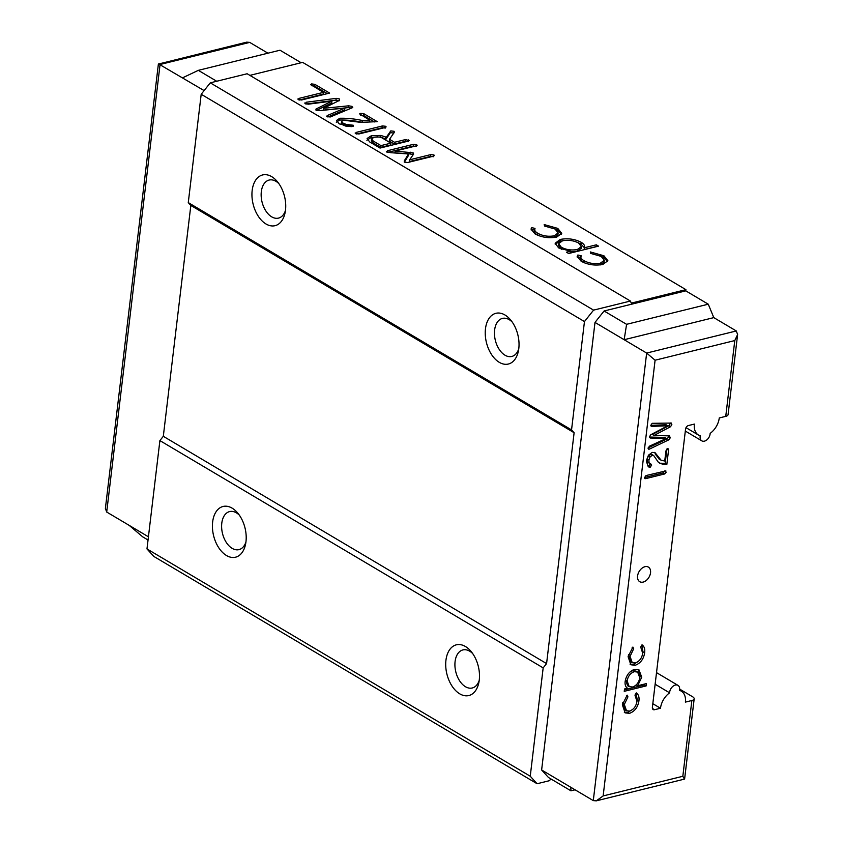 <?xml version="1.0" encoding="UTF-8"?>
<svg xmlns="http://www.w3.org/2000/svg" width="843" height="843" viewBox="0 0 843 843"><rect width="100%" height="100%" fill="white"/><g stroke="black" fill="none" stroke-linecap="round" stroke-linejoin="round"><path stroke-width="1.26" d="M575.074 789.807L570.964 790.818L570.795 787.267L593.293 800.608L596.286 800.85L684.474 779.111L682.83 776.287L691.861 700.512L685.391 702.114A16.333 10.959 120.7 0 0 681.26 691.134A16.333 10.959 120.7 0 0 679.511 690.375A6.533 4.384 120.7 0 0 677.962 685.348A6.533 4.384 120.7 0 0 675.338 685.053A6.533 4.384 120.7 0 0 669.605 692.82A16.333 10.959 120.7 0 0 660.49 708.246L652.809 703.694M472.617 653.473A19.589 12.129 -103.8 0 0 469.699 651.196A19.589 12.129 -103.8 0 0 462.891 649.932A19.589 12.129 -103.8 0 0 454.978 666.613A19.589 12.129 -103.8 0 0 465.462 686.718A19.589 12.129 -103.8 0 0 472.27 687.983A19.589 12.129 -103.8 0 0 479.235 680.333M459.783 693.863A26.122 16.175 -103.8 0 0 478.824 682.746A26.122 16.175 -103.8 0 0 471.132 651.523A26.122 16.175 -103.8 0 0 465.431 646.507A26.122 16.175 -103.8 0 0 445.936 660.301A26.122 16.175 -103.8 0 0 459.783 693.863M239.317 515.115A19.589 12.129 -103.8 0 0 236.409 512.85A19.589 12.129 -103.8 0 0 229.602 511.585A19.589 12.129 -103.8 0 0 221.677 528.266A19.589 12.129 -103.8 0 0 232.173 548.361A19.589 12.129 -103.8 0 0 238.98 549.625A19.589 12.129 -103.8 0 0 245.935 541.986M226.482 555.516A26.122 16.175 -103.8 0 0 245.534 544.388A26.122 16.175 -103.8 0 0 237.842 513.176A26.122 16.175 -103.8 0 0 232.131 508.15A26.122 16.175 -103.8 0 0 212.647 521.954A26.122 16.175 -103.8 0 0 226.482 555.516M512.144 321.952A19.589 12.129 -103.8 0 0 509.235 319.676A19.589 12.129 -103.8 0 0 502.428 318.412A19.589 12.129 -103.8 0 0 494.514 335.092A19.589 12.129 -103.8 0 0 504.999 355.198A19.589 12.129 -103.8 0 0 511.806 356.463A19.589 12.129 -103.8 0 0 518.761 348.812M499.309 362.342A26.122 16.175 -103.8 0 0 518.361 351.225A26.122 16.175 -103.8 0 0 510.668 320.003A26.122 16.175 -103.8 0 0 504.957 314.987A26.122 16.175 -103.8 0 0 485.473 328.781A26.122 16.175 -103.8 0 0 499.309 362.342M278.843 183.595A19.589 12.129 -103.8 0 0 275.935 181.319A19.589 12.129 -103.8 0 0 269.128 180.054A19.589 12.129 -103.8 0 0 261.214 196.746A19.589 12.129 -103.8 0 0 271.699 216.841A19.589 12.129 -103.8 0 0 278.506 218.105A19.589 12.129 -103.8 0 0 285.471 210.455M266.019 223.996A26.122 16.175 -103.8 0 0 285.06 212.868A26.122 16.175 -103.8 0 0 277.368 181.656A26.122 16.175 -103.8 0 0 271.657 176.63A26.122 16.175 -103.8 0 0 252.173 190.434A26.122 16.175 -103.8 0 0 266.019 223.996M643.146 582.091A8.493 5.701 120.7 0 0 649.995 575.074A8.493 5.701 120.7 0 0 648.393 567.086A8.493 5.701 120.7 0 0 644.979 566.696A8.493 5.701 120.7 0 0 638.119 573.704A8.493 5.701 120.7 0 0 639.732 581.691A8.493 5.701 120.7 0 0 643.146 582.091M550.964 778.953A6.533 4.384 -59.3 0 0 549.541 780.66L537.086 783.737L153.816 556.433L146.977 548.93L159.896 440.594L163.31 436.305L190.834 205.429L188.274 202.605L201.192 94.268L210.286 82.835L247.147 73.752L630.416 301.046L631.281 303.132L685.917 289.665L302.637 62.371L249.886 75.375M691.861 700.512A6.533 2.666 6.8 0 0 694.179 698.815A6.533 2.666 6.8 0 0 692.672 696.813L679.658 689.1M686.012 427.664L698.489 435.062A16.333 10.959 120.7 0 1 694.369 424.082L688.394 425.557A3.267 2.192 -59.3 0 0 685.549 429.129L652.377 707.372A3.267 2.192 -59.3 0 0 653.199 709.574A3.267 2.192 -59.3 0 0 654.505 709.722L660.49 708.246M593.293 800.608L646.655 353.059L624.157 339.718L626.591 324.323L604.094 310.983L595 322.416L541.627 769.975L548.466 777.478L570.964 790.818M626.591 324.323L708.268 304.197L685.77 290.856L604.094 310.983M708.268 304.197L713.8 317.621L624.157 339.718L595 322.416M267.926 53.193L249.707 42.392L246.714 42.15L158.379 64.057L105.386 508.466L106.703 512.038L129.2 525.379L142.699 536.843L148.041 540.015M129.2 525.379L148.421 536.791M305.292 103.752L306.178 102.245L336.178 98.357L339.518 98.958L339.497 100.37L323.596 108.315L348.633 105.818L352.047 106.387L352.121 107.809L330.308 116.966L327.021 116.64L327.558 115.417L344.903 108.094L319.265 110.654L316.146 110.191L316.03 109.01L331.963 101.107L308.454 104.163L305.292 103.752L304.744 103.025M339.35 100.443L339.518 98.958L339.497 100.37M352.796 107.24L352.121 107.809M327.021 116.64L326.599 116.092M316.146 110.191L316.03 109.01L315.904 110.033M355.714 133.647L356.167 132.414L382.469 125.934L385.599 126.281L385.146 127.514L358.833 133.995L355.145 133.015M385.462 127.43L385.599 126.281L386.168 126.914M386.811 152.088L387.548 150.707L413.428 144.322L416.59 144.669L416.115 145.902L395.146 151.066L413.165 152.868L413.628 154.079L409.593 159.822L430.773 154.596L433.903 154.933L433.439 156.176L407.749 162.509L404.387 162.151L404.377 160.707L408.528 153.963L390.804 152.699L386.357 151.487M416.453 145.807L416.59 144.669L417.148 145.302M433.766 156.092L433.903 154.933L434.472 155.576M404.387 162.151L404.377 160.707L404.219 162.035M596.296 244.818L598.541 246.145L568.656 253.511L566.412 252.183L570.458 251.193L558.656 247.905L555.137 243.279L560.289 239.433C567.771 238.053 574.736 239.001 581.185 242.289C584.157 244.112 585.19 245.935 584.294 247.779L596.296 244.818L596.275 246.704M584.578 246.799L584.083 249.549L596.085 246.599M581.154 255.777C580.269 257.41 581.206 259.043 583.967 260.666C588.899 263.353 594.357 264.196 600.353 263.195L604.305 260.276L601.196 256.409L590.732 253.416L590.321 251.941L603.915 255.766L607.877 260.74L602.829 264.46C594.926 265.84 587.687 264.765 581.122 261.225L577.16 256.409L577.876 255.007L581.154 255.777L580.616 258.474M535.01 228.411C534.125 230.044 535.063 231.677 537.823 233.3C542.755 235.987 548.213 236.83 554.199 235.829L558.161 232.91L555.052 229.043L544.589 226.05L544.178 224.575L557.771 228.4L561.723 233.374L556.686 237.094C548.782 238.474 541.543 237.399 534.978 233.859L531.016 229.043L531.733 227.642L535.01 228.411L534.462 231.108M408.455 141.055L408.592 139.917L408.054 141.171L380.045 148.073L369.677 141.93L367.095 138.494L371.436 135.649L380.867 135.449L386.326 137.23L390.836 130.865L394.071 131.308L394.398 132.151L389.508 139.306L394.503 142.277L405.42 139.59L409.15 140.549M393.881 132.899L394.071 131.308L394.398 132.151M360.288 114.627L360.614 113.31L363.881 113.742L377.2 121.634L361.194 122.414L343.354 120.191L341.584 121.455L342.869 123.025L346.273 124.458L353.238 125.238L352.954 126.524L339.276 123.9L336.515 120.486L339.761 118.273C346.905 118.083 354.46 118.831 362.437 120.507L369.761 120.233L359.624 113.889M353.091 126.482L353.238 125.238L352.954 126.524M311.32 85.248L311.594 83.921L314.871 84.342L329.602 93.078L301.615 99.98L298.369 99.643L298.949 98.399L323.354 92.382L310.635 84.49M298.369 99.643L297.832 99.021M713.8 317.621L736.297 330.962L737.614 334.534L728.067 414.661A6.533 2.666 -173.2 0 1 725.749 416.358L719.269 417.949A16.333 10.959 120.7 0 1 710.154 433.376A6.533 4.384 120.7 0 1 707.119 439.646A6.533 4.384 120.7 0 1 701.798 440.847A6.533 4.384 120.7 0 1 700.248 435.82A16.333 10.959 120.7 0 1 698.489 435.062M667.445 448.761L668.531 450.257L666.834 464.44L662.777 464.208L658.541 462.512L653.715 455.589L652.145 455.42L650.09 456.874L648.899 459.941L649.047 462.786L651.007 464.114L651.576 465.515L649.679 467.307L648.256 466.759L646.265 460.931L648.457 455.188L652.261 452.396L655.074 452.702L661.091 460.183L664.727 461.037L665.938 450.9L667.445 448.761L668.183 448.813M659.405 463.092L662.777 464.208M659.005 458.961L661.091 460.183M628.098 656.697L632.893 647.055L633.683 648.762L630.048 656.381L632.239 662.672L635.348 662.977C639.447 661.418 641.892 658.172 642.693 653.251L640.701 647.024L642.018 644.8C644.263 646.381 645.137 649.047 644.653 652.798C643.63 659.121 640.49 663.283 635.243 665.275L630.859 664.769L628.098 656.697M622.366 704.78L627.16 695.148L627.94 696.845L624.305 704.474L626.507 710.765L629.616 711.07C633.715 709.5 636.159 706.265 636.95 701.334L634.969 695.117L636.286 692.893C638.53 694.474 639.405 697.14 638.92 700.891C637.888 707.214 634.758 711.366 629.51 713.357L625.127 712.862L622.366 704.78M646.159 685.917L624.241 691.323L624.515 688.984L627.487 688.257C625.548 686.876 624.768 684.579 625.158 681.365C626.317 675.211 629.458 671.197 634.589 669.321L638.931 669.764L641.744 677.203L637.635 685.759L646.433 683.589L646.159 685.917L644.484 684.938L624.41 689.88M665.148 470.847L666.191 472.238L664.779 473.935L645.633 478.645L644.568 477.57L646.001 475.568L665.865 470.889M644.547 478.002L645.633 478.645L644.863 478.624M670.944 422.933L671.86 424.64L670.48 426.758L654.02 435.452L669.384 435.884L670.301 437.728L668.931 439.783L649.426 449.108L648.077 448.128L649.553 446.116L666.381 438.423L650.216 438.012L649.426 436.822L650.785 434.725L667.793 425.757L651.713 426.389L650.796 425.336L652.166 423.312L671.471 423.07M648.067 448.297L649.426 449.108L648.478 449.14M650.807 425.852L651.713 426.389L650.796 425.336L666.128 424.767L667.793 425.757M685.917 289.665L685.77 290.856M537.086 783.737L530.247 776.224L543.166 667.888L546.58 663.599L574.115 432.722L571.543 429.909L584.462 321.573L593.567 310.129L630.416 301.046M216.714 81.255L198.326 70.348L280.002 50.211L301.13 62.74M593.567 310.129L210.286 82.835M584.462 321.573L201.192 94.268M571.543 429.909L188.274 202.605M574.115 432.722L190.834 205.429M546.58 663.599L163.31 436.305M543.166 667.888L159.896 440.594M530.247 776.224L146.977 548.93M570.795 787.267L541.627 769.975M626.36 695.907L627.94 696.845M622.766 702.651L622.64 703.484L624.305 704.474M622.64 703.484L624.842 709.774L626.507 710.765M636.075 693.241L637.245 699.901L638.92 700.891M637.245 699.901L636.823 702.166M632.861 709.29L627.845 712.377L629.51 713.357M627.845 712.377L624.336 712.282M638.046 669.353L640.069 676.212L641.744 677.203M640.069 676.212L639.711 678.13M636.223 684.916L637.635 685.759M644.6 684.042L644.484 684.938M632.671 670.67L634.336 671.66C630.395 673.104 627.993 676.191 627.118 680.902L629.205 686.676L632.566 687.003C636.518 685.601 638.91 682.514 639.763 677.751L637.656 672.082L635.991 671.102L632.671 670.67L629.784 672.156M625.548 679.332L627.54 685.686L629.205 686.676M625.453 679.911L627.118 680.902M637.656 672.082L634.336 671.66M632.092 647.814L633.683 648.762M628.499 654.568L628.383 655.39L630.048 656.381M628.383 655.39L630.575 661.681L632.239 662.672M641.808 645.158L642.988 651.808L644.653 652.798M642.988 651.808L642.556 654.073M638.604 661.197L633.578 664.284L635.243 665.275M633.578 664.284L630.069 664.189M664.547 470.995L666.191 472.238M664.526 471.248L663.114 472.944L664.779 473.935M663.114 472.944L644.568 477.517M666.887 449.003L668.531 450.257M666.866 449.266L665.169 463.45L666.834 464.44M665.169 463.45L661.112 463.218M653.715 455.589L652.05 454.598L650.469 454.43L652.145 455.42M650.469 454.43L648.425 455.884L650.09 456.874M648.425 455.884L647.234 458.95L648.899 459.941M647.234 458.95L647.382 461.795L649.047 462.786M647.382 461.795L649.848 463.661M649.342 463.134L649.911 464.535L651.576 465.515M649.911 464.535L648.509 466.327L650.174 467.317M648.509 466.327L649.679 467.307M654.189 452.343L657.024 455.22M655.348 454.229L659.426 459.203M670.227 422.954L671.86 424.64M670.196 423.65L668.815 425.768L670.48 426.758M668.815 425.768L652.356 434.461L654.02 435.452M668.647 435.863L668.636 436.737L670.301 437.728M668.636 436.737L667.266 438.792L668.931 439.783M667.266 438.792L648.098 447.96M649.405 437.043L664.705 437.433L666.381 438.423M158.526 63.889L204.111 90.601M198.326 70.348L182.562 77.83M577.255 257.315L577.876 255.007M577.666 256.788L580.732 257.505M580.943 257.558C580.058 259.191 580.996 260.824 583.756 262.447L583.967 260.666M583.756 262.447L584.589 262.9M600.142 264.944L600.353 263.195M600.3 264.923L604.094 262.047L604.305 260.276M599.974 255.745L603.704 257.547L603.915 255.766M603.704 257.547L607.613 261.615M568.467 253.406L570.247 252.963L570.458 251.193M555.179 244.164L560.079 241.214L560.289 239.433M560.079 241.214L562.66 240.74M577.697 242.521L580.975 244.07L581.185 242.289M580.975 244.07L584.325 247.694M570.395 251.699L577.17 251.256L581.185 248.453L581.396 246.683L578.561 242.984C573.651 240.487 568.319 239.749 562.566 240.761L558.603 243.701L561.354 247.252C566.275 249.823 571.617 250.561 577.381 249.486L581.396 246.683M558.603 243.701L558.393 245.471L561.87 249.433M561.143 249.033L561.354 247.252M577.17 251.256L577.381 249.486M531.111 229.949L531.733 227.642M531.522 229.422L534.578 230.139M534.799 230.192C533.914 231.825 534.852 233.448 537.613 235.081L537.823 233.3M537.613 235.081L538.445 235.534M553.988 237.578L554.199 235.829M554.146 237.557L557.95 234.681L558.161 232.91M553.83 228.379L557.56 230.181L557.771 228.4M557.56 230.181L561.47 234.249M387.358 152.33L387.548 150.707M387.632 152.404L413.218 146.102L413.428 144.322M413.218 146.102L416.379 146.44M410.193 152.151L409.983 153.921L394.935 152.846L395.146 151.066M409.983 153.921L412.954 154.638L413.165 152.868M430.773 154.596L430.562 156.376L409.382 161.593L409.593 159.822M430.562 156.376L433.692 156.714M404.377 162.141L408.307 155.744L408.528 153.963M366.874 140.275L371.226 137.43L371.436 135.649M371.226 137.43L377.748 136.851M378.981 136.956L380.657 137.23L380.867 135.449M380.657 137.23L385.514 138.842L385.725 137.072M385.514 138.842L386.115 139.011L386.326 137.23M386.115 139.011L390.056 133.173L390.267 131.392M390.056 133.173L390.836 130.865M390.615 132.646L393.86 133.089M394.503 142.277L394.292 144.048L389.287 141.087L389.508 139.306M394.292 144.048L405.198 141.361L405.42 139.59M405.198 141.361L408.381 141.698M371.552 138.926L371.341 140.707L372.985 142.783L380.751 147.388L390.709 144.933L390.92 143.162L381.805 137.757L379.171 136.987L374.123 137.23L371.552 138.926L373.207 141.013L380.962 145.607L390.92 143.162M380.751 147.388L380.962 145.607M372.985 142.783L373.207 141.013M355.999 133.805L356.167 132.414M356.621 134.026L382.258 127.715L382.469 125.934M382.258 127.715L385.377 128.062M360.446 114.711L360.614 113.31M360.393 115.08L363.66 115.512L363.881 113.742M363.66 115.512L374.471 121.929M341.584 121.455L341.373 123.236L342.658 124.796L342.869 123.025M342.658 124.796L346.062 126.229L346.273 124.458M346.062 126.229L351.889 126.64M336.304 122.267L339.55 120.054L339.761 118.273M339.55 120.054C346.694 119.864 354.25 120.602 362.227 122.277L362.437 120.507M362.227 122.277L369.55 122.014L369.761 120.233M305.925 104.037L306.178 102.245M305.967 104.026L335.967 100.138L336.178 98.357M335.967 100.138L339.308 100.738M351.837 108.167L348.412 107.598L323.385 110.096L323.596 108.315M351.868 107.925L352.047 106.387M327.39 116.808L327.558 115.417M327.895 116.966L344.692 109.875L344.903 108.094M316.578 110.401L331.752 102.888L331.963 101.107M311.425 85.312L311.594 83.921M311.383 85.691L314.66 86.123L314.871 84.342M314.66 86.123L327.337 93.636M298.78 99.853L298.949 98.399M299.307 100.032L323.143 94.153L323.354 92.382M655.127 684.242L669.605 692.82M596.286 800.85L603.145 795.929L682.83 776.287M736.297 330.962L646.655 353.059L655.095 360.214L603.145 795.929M737.614 334.534L734.78 340.572L655.095 360.214M725.749 416.358L734.78 340.572M249.707 42.392L160.065 64.49L106.703 512.038M652.429 708.489L654.505 709.722M350.741 126.587L350.951 124.806M348.412 107.598L348.633 105.818M656.518 672.63L677.962 685.348M685.317 431.068L701.798 440.847M679.553 690.122L681.26 691.134M694.179 698.815L684.621 778.943"/></g></svg>
